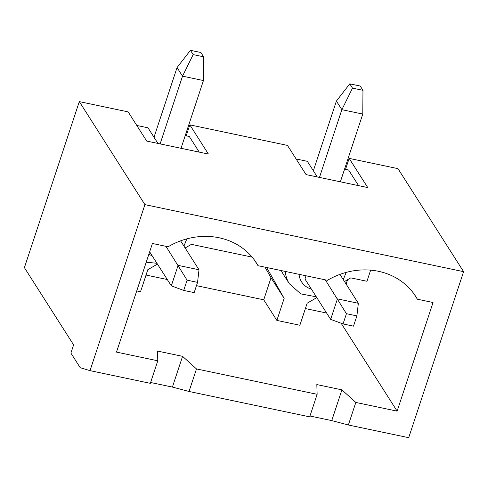 <?xml version="1.0" encoding="UTF-8"?>
<svg xmlns="http://www.w3.org/2000/svg" width="488" height="488" viewBox="0 0 488 488"><rect width="100%" height="100%" fill="white"/><g stroke="black" fill="none" stroke-linecap="round" stroke-linejoin="round"><path stroke-width="0.73" d="M355.825 402.447L341.917 389.857L316.828 384.581L317.139 394.31L196.481 368.928L182.579 356.338L157.484 351.061L157.795 360.791L116.498 352.104L152.421 243.475L168.104 246.775A68.363 61.073 -32.5 0 1 256.371 262.916A68.363 61.073 -32.5 0 1 258.024 265.692L327.448 280.295A68.363 61.073 -32.5 0 1 415.709 296.436A68.363 61.073 -32.5 0 1 417.362 299.211L433.045 302.511L397.122 411.134L355.825 402.447L348.365 424.993L408.694 437.681L463.6 271.67L144.918 204.631L79.306 101.614L24.4 267.631L73.609 344.888L70.9 353.086L80.191 367.684L90.012 370.642L144.918 204.631M157.795 360.791L150.341 383.336L90.012 370.642M317.139 394.31L309.685 416.856L189.027 391.474L172.41 387.082L150.615 382.494M309.959 416.014L331.755 420.601L348.365 424.993M341.917 389.857L331.755 420.601M343.046 323.94L353.501 326.143L356.893 315.895L346.437 313.692L343.046 323.94L330.657 319.378L304.957 279.032L306.031 275.787M296.106 158.966L307.336 161.327L317.291 176.955M358.589 185.641L348.633 170.013L344.558 169.159M463.6 271.67L397.988 168.653L349.158 158.38L367.751 187.569L306.061 174.594L287.475 145.406L189.82 124.861L208.406 154.049L146.723 141.075L128.131 111.886L79.306 101.614M349.158 158.38L345.528 169.36M196.481 368.928L189.027 391.474M186.19 135.841L189.82 124.861M185.141 247.995L191.412 244.348L252.113 257.115M344.479 281.515L350.756 277.867L366.97 281.277L370.648 270.151M347.548 279.734L346.108 284.071M341.142 323.239L397.122 411.134M413.897 293.764L417.362 299.211M326.618 313.04L305.384 308.575M266.625 267.503L284.156 298.375L276.867 320.415L299.864 325.252L307.153 303.213L316.791 297.613M276.867 320.415L263.74 299.809L196.463 285.657M167.274 279.52L146.04 275.049M136.725 290.933L140.526 291.733L147.815 269.693L157.453 264.093M254.553 260.244L258.024 265.692M182.579 356.338L172.41 387.082M185.214 135.64L189.295 136.494L199.25 152.122M157.947 143.435L147.992 127.807L136.768 125.447M281.369 270.602A31.714 28.328 147.5 0 0 283.308 274.286L289.323 283.729A31.714 28.328 -32.5 0 1 285.352 271.438M284.156 298.375L271.029 277.77L263.74 299.809M265.008 267.162L271.029 277.77M197.549 282.375L187.093 280.173L183.708 290.421L194.163 292.617L197.549 282.375L199.006 269.766L180.597 240.859M193.163 54.607L182.524 76.152L177.053 67.564L190.43 50.319L193.163 54.607L203.618 56.809L203.435 80.55L181.03 148.291M183.708 290.421L171.319 285.858L149.651 251.851M171.319 285.858L178.096 265.362L199.006 269.766M165.969 246.324L187.093 280.173M203.435 80.55L182.524 76.152L160.119 143.893M154.007 137.25L177.053 67.564M203.618 56.809L200.885 52.515L190.43 50.319M339.935 274.378L358.345 303.286L356.893 315.895M352.507 88.127L341.862 109.672L336.397 101.083L349.768 83.838L352.507 88.127L362.962 90.329L362.779 114.07L340.374 181.81M330.657 319.378L337.434 298.882L358.345 303.286M325.307 279.844L346.437 313.692M362.779 114.07L341.862 109.672L319.463 177.412M313.351 170.769L336.397 101.083M362.962 90.329L360.223 86.034L349.768 83.838M311.368 289.097A20.386 18.215 -32.5 0 1 299.077 274.329M152.03 255.578A20.386 18.215 -32.5 0 1 148.834 254.327M346.181 272.396L343.271 279.612M316.279 296.808L300.797 293.892L289.323 283.729M186.843 238.876L183.927 246.092M156.941 263.288L146.235 262.19"/></g></svg>
